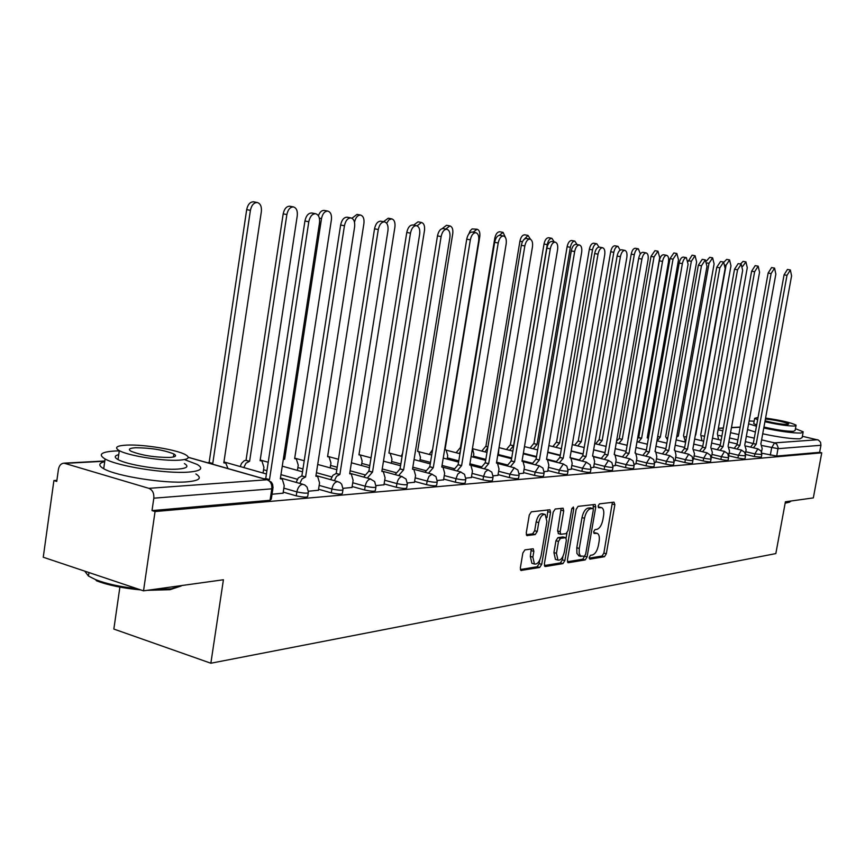 <?xml version="1.0" encoding="UTF-8"?>
<svg xmlns="http://www.w3.org/2000/svg" width="865" height="865" viewBox="0 0 865 865"><rect width="100%" height="100%" fill="white"/><g stroke="black" fill="none" stroke-linecap="round" stroke-linejoin="round"><path stroke-width="1.3" d="M589.227 557.374L589.865 559.136L604.484 556.714L606.311 553.773L614.864 504.728L613.988 502.154L599.456 503.863L598.148 505.917L598.558 507.712L601.737 507.658C603.575 508.75 604.181 511.464 603.565 515.8L602.84 519.93C601.651 525.293 599.672 528.439 596.904 529.348L594.99 529.607L593.682 531.683L594.071 533.446L597.369 533.359C599.142 534.473 599.726 537.133 599.121 541.36L598.396 545.48C597.218 550.832 595.228 554 592.449 554.973L590.535 555.287L589.227 557.374M524.925 549.88L522.849 553.049L520.352 567.851L520.935 570.446L539.695 567.483L541.706 564.348L550.562 512.415L549.935 509.755L531.359 511.821L529.293 514.956L526.255 532.916L526.882 535.576L535.197 534.57L537.241 531.445L538.733 522.622C540.171 516.816 542.333 514.102 545.231 514.48L546.918 521.584L541.09 555.838C539.609 561.774 537.392 564.499 534.44 564.023L532.872 557.125L533.856 551.383L533.251 548.778L524.925 549.88M821.75 452.817L813.327 497.905L785.42 501.776L775.829 553.589L210.855 663.228L223.419 579.755L143.525 590.838L155.062 511.539L821.75 452.817L819.62 452.319L820.939 445.28L778.068 448.675L762.281 445.605M567.408 560.142L568.381 562.715L585.216 559.915L587.097 556.919L595.747 507.02L595.163 504.446L578.08 506.36L576.144 509.355L567.408 560.142M562.92 563.623L545.383 566.532L544.366 563.915L553.2 512.102L555.2 509.031L563.104 508.209L563.721 510.847L560.152 531.705L560.736 534.289L566.067 533.662L568.013 530.623L571.722 509.053L573.333 506.977L573.755 508.815L564.867 560.563L562.92 563.623L560.401 562.91L544.366 565.559M143.525 590.838L43.25 557.233L53.9 480.551L56.895 480.356M119.889 587.119L113.845 629.06L210.855 663.228M155.062 511.539L152.013 510.599L153.819 498.186C154.154 493.212 152.51 489.936 148.877 488.347L63.999 463.153C61.026 463.424 59.177 465.5 58.42 469.403L56.755 481.427L53.9 480.551M819.62 452.319L776.705 456.06L761.849 453.206M802.374 436.284L818.463 440.09L820.539 442.231L820.939 445.28M693.006 459.239L693.546 459.099M674.159 460.807L675.046 460.634M654.589 462.44L655.843 462.234M634.24 464.127L635.894 463.889M613.08 465.889L615.166 465.608M591.054 467.716L593.606 467.403M568.11 469.63L571.159 469.263M544.182 471.62L547.783 471.209M519.205 473.696L523.39 473.231M493.126 475.858L497.948 475.339M465.846 478.129L471.36 477.545M437.301 480.497L443.561 479.859M407.393 482.984L414.465 482.27M376.016 485.6L383.974 484.8M343.059 488.336L351.99 487.46M308.416 491.223L318.396 490.25M272.043 494.239L283.071 493.18M308.254 492.974L307.778 496.002C307.962 497.548 304.123 497.494 296.252 495.85L283.233 492.109M342.908 490.055L342.432 493.061C342.551 494.499 338.842 494.423 331.284 492.845L318.547 489.244M375.864 487.276L375.388 490.26C375.453 491.601 371.864 491.515 364.598 489.99L352.142 486.519M407.242 484.627L406.766 487.59C406.788 488.844 403.306 488.736 396.321 487.265L384.114 483.913M437.16 482.097L436.684 485.038C436.652 486.217 433.279 486.098 426.553 484.67L414.605 481.427M465.716 479.686L465.24 482.605C465.175 483.708 461.888 483.567 455.401 482.205L443.691 479.059M492.996 477.383L492.509 480.27C492.412 481.308 489.233 481.156 482.962 479.837L471.49 476.799M519.087 475.188L518.6 478.042C518.47 479.015 515.378 478.853 509.323 477.577L498.067 474.625M544.063 473.079L543.577 475.901C543.425 476.81 540.409 476.647 534.548 475.415L523.509 472.55M567.991 471.057L567.505 473.858C567.332 474.712 564.402 474.539 558.725 473.339L547.891 470.56M590.936 469.122L590.46 471.879C590.265 472.69 587.411 472.517 581.896 471.349L571.268 468.646M612.971 467.262L612.496 469.998C612.279 470.755 609.49 470.571 604.148 469.446L593.714 466.808M634.132 465.478L633.656 468.17C633.429 468.895 630.715 468.7 625.525 467.608L615.264 465.046M654.481 463.759L654.005 466.43C653.756 467.1 651.118 466.916 646.068 465.857L635.991 463.348M674.051 462.105L673.586 464.743C673.327 465.381 670.743 465.186 665.834 464.159L655.929 461.715M692.897 460.515L692.433 463.121C692.173 463.726 689.643 463.521 684.864 462.526L675.133 460.148M711.062 458.98L710.598 461.553C710.327 462.126 707.862 461.932 703.202 460.948L693.622 458.634M728.579 457.509L728.114 460.039C727.833 460.591 725.421 460.385 720.88 459.434L711.462 457.163M745.468 456.082L745.014 458.58C744.722 459.099 742.365 458.893 737.932 457.974L728.665 455.758M761.773 454.709L761.33 457.174L754.399 456.558L745.533 454.449M152.013 510.599L270.053 500.294L271.296 499.094L272.897 488.66M596.753 533.197L593.758 532.537L596.234 533.208M601.175 507.506L598.202 506.858L600.688 507.506M589.173 558.152L602.029 556.033L603.867 553.092L612.388 502.349M590.449 507.906L588.081 508.069C585.237 508.934 583.215 512.102 582.004 517.573L576.793 547.75L579.291 548.442L579.15 552.962L580.372 555.957L584.34 556.292L585.659 554.195L593.26 510.318L593.228 504.587M567.408 561.753L582.74 559.212L584.632 556.163M592.849 508.512L590.579 508.728C587.746 509.593 585.724 512.772 584.502 518.243L579.291 548.442M576.793 547.75L576.923 553.492L579.247 555.946M558.606 533.651L557.611 531.013L561.147 508.339M566.953 533.089L566.11 537.987M562.953 556.379L562.347 559.85L564.867 560.563M556.455 553.297L557.957 560.098C560.779 560.509 562.899 557.828 564.337 552.065L566.359 540.257L565.786 537.695L560.455 538.344L558.487 541.404L556.455 553.297L553.924 552.584L555.438 559.385L556.098 559.568M563.407 537.089L565.386 537.63M553.924 552.584L555.957 540.701L557.925 537.641L562.866 536.938M560.401 562.91L562.347 559.85M532.635 563.504L531.889 563.299L530.321 556.39L531.272 548.929M544.615 514.307L542.669 513.788C539.771 513.399 537.597 516.113 536.159 521.919L538.733 522.622M526.298 534.721L532.624 533.856L534.667 530.732L536.159 521.919M547.004 517.573L547.956 509.885M520.362 569.527L537.154 566.748L539.165 563.623L539.782 560.001M718.555 439.604L717.388 433.722L747.274 267.728L745.944 261.9L742.711 266.323M740.451 264.02L743.089 261.381L745.944 261.9M761.535 451.919L762.162 448.492L760.865 443.875L791.583 275.87L790.361 269.988L786.999 275.362L756.172 444.221L753.426 447.8M750.55 447.118L753.296 443.54L784.079 274.821L787.431 269.458L790.361 269.988M756.172 444.221L745.37 441.647M701.969 440.761L700.747 434.706L730.979 265.847L729.573 259.911L726.059 265.285L695.73 434.998M723.918 262.16L726.687 259.381L729.573 259.911M676.906 435.69L678.333 436.025L676.668 437.041M684.799 441.972L685.069 440.458L683.523 435.722L714.101 263.901L712.619 257.846L709.008 263.317L678.333 436.025M706.554 260.916L709.7 257.316L712.619 257.846M745.392 453.757L746.127 449.735L744.754 445.043L775.851 274.108L774.553 268.118L771.104 273.578L739.899 445.399L737.067 449.065M734.158 448.384L737.002 444.718L768.142 273.026L771.591 267.577L774.553 268.118M739.899 445.399L737.002 444.718M728.644 455.898L729.519 451.022L728.081 446.254L759.546 272.28L758.183 266.171L754.637 271.729L723.054 446.621L720.123 450.384M717.182 449.681L720.113 445.929L751.631 271.178L755.188 265.631L758.183 266.171M723.054 446.621L720.113 445.929M789.734 502.111L785.16 503.181M785.258 502.673L790.632 501.408M748.625 423.807L756.464 426.229M763.763 427.991C780.317 431.473 792.729 433.16 801.022 433.051L803.207 431.808L795.443 428.683M747.576 429.57L755.404 432.024M762.703 433.798C779.246 437.301 791.659 438.977 799.952 438.825L802.147 437.539L803.044 432.695M795.984 425.796L795.119 430.446L793.519 431.343C786.512 431.354 776.651 429.916 763.936 427.05M756.68 425.007L753.707 423.601L753.837 422.931M758.064 417.417L754.669 418.314L757.654 419.698M764.909 421.731C777.635 424.585 787.496 426.023 794.502 426.045L796.092 425.169C791.259 422.671 781.084 420.304 765.579 418.065M765.082 420.779C773.786 423.072 781.311 424.315 787.669 424.499L788.718 423.937C783.96 421.828 776.186 420.174 765.417 418.995M754.15 421.19L749.133 420.974M181.25 585.983L169.994 589.692L147.212 590.33M140.692 589.898C122.873 588.265 108.125 585.227 96.469 580.772L95.68 579.68C106.492 583.853 120.267 586.848 137.016 588.665M84.727 571.127L88.479 576.058L95.68 579.68M152.11 589.649L171.054 588.827L181.996 585.508M119.273 450.87L115.175 450.989C101.118 451.865 97.756 454.525 105.098 458.969C117.456 466.224 166.134 473.923 188.246 472.128C200.875 471.09 203.891 468.538 197.296 464.494L184.969 459.78M104.719 461.618C98.545 463.186 98.21 465.554 103.714 468.722C116.04 476.128 164.685 483.795 186.808 481.859C199.447 480.724 202.475 478.096 195.89 473.966M184.407 463.575C189.23 466.527 187.024 468.365 177.79 469.1C161.712 470.355 126.863 464.808 118.029 459.596C114.126 457.38 114.364 455.736 118.732 454.655M126.441 445.118C116.472 445.702 114.094 447.54 119.305 450.643C128.161 455.769 163.031 461.326 179.098 460.18C188.332 459.499 190.527 457.715 185.694 454.817C177.13 449.724 143.255 444.178 126.441 445.118M169.594 457.455C175.627 457.034 177.065 455.877 173.908 453.984C163.755 449.951 151.007 447.875 135.664 447.746C129.317 448.135 127.815 449.324 131.123 451.292C141.557 455.358 154.381 457.412 169.594 457.455M657.724 436.468L660.309 437.085L657.227 440.869M667.466 439.68L665.693 436.771L696.617 261.879L695.06 255.716L691.34 261.273L660.309 437.085M688.27 261.317L692.097 255.175L695.06 255.716M637.7 437.798L641.635 438.187L638.435 442.069M648.393 438.35L647.204 437.863L678.495 259.792L676.852 253.499L673.024 259.154L641.635 438.187M638.694 437.485L670.029 258.603L673.857 252.958L676.852 253.499M616.54 441.139L619.102 438.62L622.259 439.334L618.962 443.312M628.055 438.933L659.703 257.619L657.973 251.207L654.027 256.97L622.259 439.334M619.286 438.609L650.988 256.397L654.935 250.655L657.973 251.207M711.365 457.715L712.327 452.363L710.814 447.508L742.657 270.388L741.219 264.16L737.564 269.815L705.602 447.886L702.575 451.746M699.59 451.033L702.618 447.183L734.515 269.253L738.18 263.609L741.219 264.16M705.602 447.886L702.618 447.183M693.525 459.196L694.498 453.747L692.908 448.816L725.14 268.42L723.627 262.073L719.853 267.836L687.502 449.205L684.366 453.163M681.35 452.438L684.485 448.481L716.771 267.263L720.545 261.511L723.627 262.073M687.502 449.205L684.485 448.481M675.024 460.731L676.008 455.185L674.927 450.2L674.332 450.168L706.965 266.388L705.353 259.911L701.472 265.771L668.732 450.568L665.488 454.633M662.417 453.887L665.672 449.832L698.347 265.187L702.239 259.338L705.353 259.911M668.732 450.568L665.672 449.832M595.726 443.864L598.958 439.788L602.17 440.512L598.742 444.61M640.36 253.942L638.37 248.828C636.499 248.936 635.148 250.893 634.294 254.688L602.17 440.512M599.153 439.777L631.223 254.115C632.066 250.32 633.429 248.374 635.299 248.266L638.37 248.828M655.821 462.332L656.816 456.677L655.692 451.606L655.054 451.562L688.086 264.268L686.388 257.662C684.583 257.792 683.242 259.781 682.377 263.63L649.237 451.984L645.874 456.158M642.771 455.401L646.133 451.227L679.209 263.047C680.074 259.197 681.415 257.208 683.231 257.089L686.388 257.662M649.237 451.984L646.133 451.227M574.695 445.194L578.036 441.009L581.291 441.745L577.755 445.951M620.097 250.158L618.01 246.352C616.075 246.46 614.669 248.45 613.804 252.321L581.291 441.745M578.242 440.999L610.69 251.737C611.544 247.877 612.95 245.887 614.896 245.779L618.01 246.352M635.883 463.986L636.889 458.234L635.71 453.065L635.029 453.022L668.472 262.073C668.969 258.224 668.375 255.975 666.677 255.326C664.796 255.456 663.412 257.478 662.536 261.403L628.974 453.455L625.492 457.747M622.346 456.98L625.838 452.687L659.325 260.808C660.2 256.883 661.584 254.861 663.477 254.743L666.677 255.326M628.974 453.455L625.838 452.687M552.843 446.578L556.303 442.275L559.612 443.021L555.935 447.346M598.969 247.098L596.85 243.779C594.828 243.887 593.379 245.909 592.503 249.855L559.612 443.021M556.519 442.264L589.335 249.271C590.222 245.325 591.671 243.303 593.693 243.195L596.85 243.779M615.156 465.716L616.172 459.834L614.939 454.59L614.215 454.536L648.069 259.781C648.566 255.856 647.939 253.564 646.177 252.904C644.22 253.023 642.792 255.089 641.895 259.089L607.922 454.99L604.311 459.401M601.121 458.612L604.732 454.201L638.64 258.484C639.538 254.483 640.965 252.418 642.922 252.299L646.177 252.904M607.922 454.99L604.732 454.201M530.104 448.016L533.705 443.583L537.057 444.351L533.24 448.805M577.052 244.546L574.825 241.108C572.727 241.205 571.224 243.27 570.338 247.304L537.057 444.351M533.921 443.572L567.126 246.698C568.024 242.676 569.527 240.611 571.624 240.513L574.825 241.108M593.585 467.511L594.623 461.51L593.336 456.169L592.557 456.104L626.833 257.402C627.33 253.402 626.671 251.055 624.833 250.374C622.789 250.482 621.319 252.591 620.4 256.678L586.005 456.579L582.253 461.132M579.02 460.321L582.783 455.779L617.102 256.062C618.01 251.975 619.491 249.877 621.535 249.758L624.833 250.374M586.005 456.579L582.783 455.779M506.447 449.519L510.177 444.956L513.583 445.735L509.626 450.33M554.249 241.94L551.902 238.318C549.718 238.416 548.161 240.524 547.253 244.633L513.583 445.735M510.404 444.934L544.009 244.027C544.918 239.919 546.475 237.81 548.659 237.724L551.902 238.318M571.149 469.371L572.187 463.262L570.846 457.812L570.013 457.747L604.711 254.926C605.219 250.839 604.516 248.439 602.591 247.736C600.472 247.844 598.948 249.996 598.018 254.169L563.191 458.245L559.287 462.926M556.011 462.094L559.915 457.412L594.666 253.542C595.596 249.369 597.12 247.228 599.25 247.12L602.591 247.736M563.191 458.245L559.915 457.412M481.794 451.087L485.676 446.372L487.914 446.87M498.37 455.336L498.813 448.859M530.494 239.302L528.018 235.421L523.714 239.789M487.795 447.573L485.016 451.908M485.914 446.362L519.908 241.238C520.838 237.032 522.449 234.891 524.731 234.804L528.018 235.421M547.761 471.317L548.821 465.078L547.415 459.531L546.518 459.456L581.648 252.342C582.156 248.169 581.41 245.714 579.409 244.99C577.193 245.098 575.614 247.282 574.663 251.553L539.403 459.964L535.349 464.808M532.029 463.954L536.084 459.12L571.268 250.915C572.219 246.644 573.798 244.46 576.025 244.363L579.409 244.99M539.403 459.964L536.084 459.12M456.104 452.719L460.137 447.865L460.904 447.983M473.296 457.174L473.825 453.93L472.452 448.427M505.776 238.21L503.095 232.393L499.278 235.334M460.385 451.141L459.358 453.563M460.385 447.843L494.769 238.329C495.721 234.037 497.386 231.852 499.765 231.766L503.095 232.393M523.379 473.35L524.45 466.97L522.979 461.326L522.017 461.229L557.59 249.639C558.098 245.379 557.309 242.87 555.222 242.124C552.908 242.222 551.264 244.449 550.291 248.817L514.589 461.769L510.372 466.765M507.009 465.889L511.226 460.904L546.853 248.169C547.815 243.811 549.459 241.573 551.784 241.476L555.222 242.124M514.589 461.769L511.226 460.904M447.14 459.099L447.713 455.596L446.081 449.897L445.01 449.778L479.751 236.837C480.226 232.555 479.34 230.014 477.091 229.236L473.123 232.198M429.278 454.428L432.554 449.67M468.819 233.939L470.182 230.825L472.095 228.922L477.091 229.236M497.926 475.458L499.008 468.949L497.483 463.197L496.445 463.089L532.462 246.828C532.959 242.47 532.126 239.908 529.942 239.129C527.531 239.216 525.823 241.497 524.828 245.974L488.682 463.651L484.292 468.819M480.875 467.922L485.276 462.764L521.336 245.303C522.33 240.838 524.039 238.567 526.461 238.47L529.942 239.129M488.682 463.651L485.276 462.764M419.828 461.132L420.444 457.336L418.746 451.541L417.59 451.4L452.741 233.723C453.206 229.344 452.265 226.749 449.919 225.927L445.735 229.063M401.274 456.223L402.571 453.314M442.199 228.641L446.502 225.289L449.919 225.927M471.339 477.675L472.441 471.014L470.841 465.154L469.717 465.035L506.176 243.876C506.685 239.432 505.798 236.805 503.517 235.994C500.986 236.08 499.224 238.405 498.208 242.978L461.607 465.619L457.023 470.96M453.563 470.052L458.158 464.71L494.661 242.308C495.677 237.734 497.451 235.41 499.981 235.334L503.517 235.994M461.607 465.619L458.158 464.71M391.294 463.262L391.953 459.153L390.191 453.249L388.936 453.087L424.488 230.458C424.953 225.981 423.958 223.321 421.504 222.478L417.049 225.841M413.6 225.138L418.033 221.829L421.504 222.478M443.54 479.978L444.653 473.177L442.999 467.208L441.777 467.068L478.68 240.794C479.188 236.242 478.248 233.55 475.858 232.717C473.209 232.793 471.371 235.172 470.333 239.854L433.289 467.684L428.499 473.209M424.985 472.279L429.786 466.754L466.732 239.172C467.77 234.491 469.619 232.112 472.268 232.036L475.858 232.717M433.289 467.684L429.786 466.754M361.451 465.511L362.154 461.045L360.327 455.044L358.953 454.86L394.916 227.041C395.381 222.467 394.321 219.742 391.748 218.867L388.936 219.84L386.666 223.267M383.541 221.7L388.234 218.196L391.748 218.867M414.443 482.4L415.568 475.436L413.848 469.36L412.508 469.187L449.876 237.561C450.384 232.912 449.378 230.144 446.881 229.279C444.102 229.344 442.188 231.777 441.118 236.588L403.62 469.836L398.614 475.577M395.056 474.615L400.073 468.884L437.474 235.886C438.533 231.085 440.458 228.652 443.237 228.598L446.881 229.279M403.62 469.836L400.073 468.884M330.192 467.879L330.949 463.035L329.068 456.925L327.565 456.709L363.916 223.462C364.381 218.78 363.268 215.98 360.564 215.071C357.613 215.093 355.591 217.493 354.509 222.283M351.958 218.25L357.007 214.401L360.564 215.071M383.952 484.941L385.087 477.804L383.314 471.62L381.843 471.414L419.666 234.177C420.163 229.409 419.103 226.576 416.476 225.679C413.567 225.733 411.567 228.219 410.475 233.15L372.523 472.095L367.279 478.064M363.678 477.069L368.923 471.111L406.777 232.436C407.869 227.517 409.869 225.03 412.789 224.976L416.476 225.679M372.523 472.095L368.923 471.111M283.374 458.893L284.639 459.239L283.277 459.499M297.43 470.387L298.241 465.121L296.306 458.904L294.651 458.645L331.414 219.71C331.868 214.909 330.679 212.044 327.846 211.103C324.721 211.114 322.602 213.601 321.51 218.564L284.639 459.239M318.396 215.763C319.791 212.044 321.737 210.26 324.234 210.411L327.846 211.103M351.969 487.601L353.115 480.291L351.287 473.998L349.676 473.761L387.953 230.62C388.439 225.743 387.315 222.835 384.557 221.894C381.497 221.937 379.411 224.478 378.286 229.539L339.88 474.463L336.507 476.366L334.387 480.67M330.733 479.653L332.852 475.35L336.226 473.458L374.534 228.814C375.648 223.765 377.746 221.213 380.805 221.181L384.557 221.894M339.88 474.463L336.226 473.458M240.2 466.603L241.595 463.294L244.244 460.731L246.028 460.31L249.596 461.305L245.974 463.218L243.768 467.608M263.047 473.047L263.922 467.316L261.933 460.991L260.106 460.688L297.257 215.763C297.711 210.855 296.457 207.914 293.484 206.93C290.186 206.919 287.98 209.46 286.866 214.563L249.596 461.305M246.028 460.31L283.19 213.85C284.315 208.757 286.52 206.216 289.818 206.227L293.484 206.93M318.374 490.39L319.542 482.908L317.65 476.496L315.876 476.215L354.607 226.89C355.093 221.883 353.893 218.899 350.995 217.926C347.773 217.937 345.589 220.543 344.443 225.743L305.583 476.961L302.015 478.94L299.809 483.427M296.111 482.389L298.306 477.902L301.874 475.923L340.626 225.008C341.772 219.818 343.956 217.212 347.189 217.191L350.995 217.926M305.583 476.961L301.874 475.923M207.546 462.764L209.146 462.451L212.758 463.478L211.168 463.791M227.971 468.56L225.83 463.186L223.808 462.829L261.349 211.622C261.792 206.594 260.462 203.556 257.338 202.54C253.867 202.507 251.553 205.113 250.407 210.357L212.758 463.478M209.146 462.451L246.687 209.633C247.833 204.399 250.147 201.794 253.618 201.826L257.338 202.54M283.05 493.331L284.228 485.654L282.293 479.145L280.325 478.799L319.499 222.954C319.985 217.829 318.709 214.758 315.66 213.731C312.254 213.731 309.973 216.401 308.794 221.754L269.491 479.588L268.085 479.859M264.171 478.853L265.728 478.518L304.934 220.997C306.102 215.655 308.394 212.985 311.8 212.995L315.66 213.731M269.491 479.588L265.728 478.518M148.877 488.347L267.08 479.761L188.246 457.358M104.773 461.229L65.232 463.348M770.304 455.195L771.656 447.8L774.532 442.88L817.533 439.755M737.867 439.896L729.584 437.96M721.875 436.155L718.88 435.452M718.101 429.764L722.826 430.867M730.547 432.662L738.829 434.587M746.344 436.328L754.28 438.177M761.589 439.874L774.532 442.88L776.738 444.156L778.143 447.583L776.705 456.06M740.17 427.224L731.444 427.688M723.324 428.121L718.35 428.391M296.252 495.85L296.868 491.882L283.839 488.163M331.284 492.845L331.89 488.974L319.153 485.395M297.355 479.264L280.952 474.647M266.917 470.701L263.555 469.76M364.598 489.99L365.203 486.206L352.725 482.757M331.782 476.95L316.417 472.69M302.955 468.949L297.874 467.543M396.321 487.265L396.905 483.578L384.698 480.237M364.554 474.734L350.141 470.787M337.199 467.251L330.571 465.435M426.553 484.67L427.137 481.07L415.178 477.848M395.792 472.604L382.243 468.949M369.798 465.586L361.775 463.413M455.401 482.205L455.974 478.68L444.264 475.555M425.591 470.571L412.843 467.165M400.863 463.964L391.575 461.488M482.962 479.837L483.535 476.399L472.052 473.371M454.06 468.614L442.037 465.446M430.489 462.397L420.066 459.65M509.323 477.577L509.885 474.215L498.629 471.274M481.275 466.743L469.922 463.781M458.785 460.872L447.335 457.877M534.548 475.415L535.1 472.117L524.06 469.263M507.322 464.938L496.596 462.17M485.838 459.391L473.458 456.19M558.725 473.339L559.266 470.117L548.432 467.338M532.267 463.207L522.125 460.613M511.723 457.953L498.5 454.558M581.896 471.349L582.448 468.192L571.808 465.5M556.195 461.542L546.583 459.099M536.527 456.547L523.368 453.217M604.148 469.446L604.689 466.354L594.244 463.726M579.15 459.931L570.987 457.877M560.293 455.195L547.772 452.049M625.525 467.608L626.055 464.581L615.793 462.018M601.186 458.385L593.909 456.569M583.107 453.876L571.181 450.903M646.068 465.857L646.587 462.872L636.51 460.385M622.378 456.893L615.707 455.239M605.013 452.6L593.649 449.789M665.834 464.159L666.353 461.24L656.449 458.807M684.864 462.526L685.372 459.661L675.641 457.282M703.202 460.948L703.71 458.136L694.13 455.823M720.88 459.434L721.378 456.677L711.96 454.406M737.932 457.974L738.429 455.26L729.163 453.044M754.399 456.558L754.885 453.898L745.76 451.735M761.816 454.514L754.885 453.898L757.837 448.881L761.059 450.989L761.816 454.514M745.5 455.877L738.429 455.26L741.467 450.146L744.743 452.309L745.5 455.877M728.611 457.282C728.33 457.823 725.919 457.617 721.378 456.677L724.502 451.465L727.843 453.66L728.611 457.282M711.106 458.742C710.825 459.315 708.359 459.11 703.71 458.136L706.921 452.838L710.316 455.066L711.106 458.742M692.952 460.256C692.681 460.861 690.151 460.656 685.372 459.661L688.691 454.255L692.151 456.536L692.952 460.256M674.105 461.824C673.846 462.461 671.262 462.267 666.353 461.24L669.77 455.725L673.284 458.05L674.105 461.824M654.535 463.456C654.286 464.127 651.637 463.932 646.587 462.872L650.112 457.261L653.702 459.618L654.535 463.456M634.186 465.143C633.959 465.857 631.245 465.673 626.055 464.581L629.688 458.85L633.007 460.786L634.186 465.143M613.026 466.905C612.809 467.662 610.03 467.468 604.689 466.354L608.452 460.504L611.836 462.483L613.026 466.905M591 468.733C590.806 469.533 587.951 469.349 582.448 468.192L586.329 462.224L590.135 464.732L591 468.733M568.056 470.636C567.883 471.49 564.953 471.317 559.266 470.117L563.299 464.018L566.824 466.094L568.056 470.636M544.139 472.625C543.977 473.523 540.971 473.35 535.1 472.117L539.273 465.878L542.885 468.019L544.139 472.625M519.162 474.69C519.043 475.642 515.94 475.49 509.885 474.215L514.199 467.835L517.897 470.019L519.162 474.69M493.082 476.842C492.985 477.869 489.806 477.718 483.535 476.399L485.276 471.89L488.011 469.868L491.807 472.117L493.082 476.842M465.813 479.102C465.748 480.183 462.472 480.053 455.974 478.68L457.78 474.074L460.634 471.998L464.516 474.312L465.813 479.102M437.268 481.448C437.247 482.616 433.862 482.486 427.137 481.07L428.997 476.356L431.97 474.236L435.96 476.615L437.268 481.448M407.361 483.913C407.383 485.157 403.901 485.049 396.905 483.578C397.803 479.491 399.479 477.156 401.944 476.572L406.042 479.037L407.361 483.913M375.983 486.498C376.059 487.828 372.458 487.73 365.203 486.206C366.111 482.021 367.863 479.632 370.436 479.015L374.653 481.567L375.983 486.498M343.037 489.212C343.167 490.628 339.448 490.552 331.89 488.974C332.83 484.681 334.647 482.227 337.361 481.589L339.869 482.475L341.707 484.238L343.037 489.212M308.394 492.055C308.578 493.58 304.739 493.515 296.868 491.882C297.82 487.482 299.723 484.951 302.566 484.303L304.707 484.93L307.064 487.06L308.394 492.055M268.204 462.256L260.214 459.996M266.42 473.998L223.949 461.932M270.053 500.294L271.805 488.833L153.819 498.186M273.048 487.665L271.805 488.833C272.14 484.238 270.561 481.21 267.08 479.761L271.318 482.108L272.605 484.378L273.048 487.665M612.398 504.09L614.864 504.728M603.867 553.092L606.311 553.773M602.029 556.033L604.484 556.714M593.249 506.36L595.747 507.02M584.621 556.227L587.097 556.919M582.74 559.212L585.216 559.915M567.808 562.553L568.381 562.715M590.114 507.82L592.612 508.479M588.081 508.069L590.579 508.728M582.004 517.573L584.502 518.243M544.777 566.359L545.383 566.532M561.18 510.166L563.721 510.847M557.611 531.013L560.152 531.705M571.916 508.317L573.755 508.815M557.925 537.641L560.455 538.344M555.957 540.701L558.487 541.404M531.294 550.659L533.856 551.383M530.321 556.39L532.872 557.125M534.667 530.732L537.241 531.445M532.624 533.856L535.197 534.57M526.742 535.478L527.326 535.651M547.999 511.723L550.562 512.415M539.165 563.623L541.706 564.348M537.154 566.748L539.695 567.483M520.784 570.327L521.433 570.522M756.021 444.232L753.145 443.55M786.999 275.362L784.079 274.821M725.313 265.144L726.059 265.285M676.895 435.733L678.16 436.036M707.116 262.96L709.008 263.317M739.748 445.41L736.839 444.729M771.104 273.578L768.142 273.026M722.891 446.632L719.95 445.94M754.637 271.729L751.631 271.178M657.714 436.522L660.136 437.095M688.378 260.722L691.34 261.273M638.511 437.495L641.452 438.198M670.029 258.603L673.024 259.154M619.102 438.62L622.076 439.344M650.988 256.397L654.027 256.97M705.429 447.908L702.445 447.194M737.564 269.815L734.515 269.253M687.329 449.216L684.302 448.492M719.853 267.836L716.771 267.263M668.548 450.579L665.488 449.843M701.472 265.771L698.347 265.187M598.958 439.788L601.964 440.523M631.223 254.115L634.294 254.688M649.042 452.006L645.939 451.249M682.377 263.63L679.209 263.047M578.036 441.009L581.096 441.756M610.69 251.737L613.804 252.321M628.779 453.476L625.633 452.698M662.536 261.403L659.325 260.808M556.303 442.275L559.396 443.042M589.335 249.271L592.503 249.855M607.717 455.001L604.527 454.212M641.895 259.089L638.64 258.484M533.705 443.583L536.83 444.372M567.126 246.698L570.338 247.304M585.789 456.601L582.567 455.79M620.4 256.678L617.102 256.062M510.177 444.956L513.356 445.756M544.009 244.027L547.253 244.633M562.964 458.255L559.687 457.434M598.018 254.169L594.666 253.542M485.676 446.372L487.903 446.946M519.908 241.238L522.46 241.713M539.165 459.985L535.857 459.142M574.663 251.553L571.268 250.915M460.137 447.865L460.894 448.059M494.769 238.329L495.861 238.535M514.351 461.791L510.988 460.926M550.291 248.817L546.853 248.169M488.433 463.672L485.027 462.786M524.828 245.974L521.336 245.303M461.348 465.64L457.888 464.732M498.208 242.978L494.661 242.308M433.008 467.706L429.505 466.776M470.333 239.854L466.732 239.172M403.328 469.857L399.781 468.906M441.118 236.588L437.474 235.886M372.22 472.117L368.609 471.133M410.475 233.15L406.777 232.436M283.352 458.991L284.315 459.261M319.358 218.153L321.51 218.564M339.556 474.496L335.901 473.479M378.286 229.539L374.534 228.814M245.682 460.331L249.25 461.326M283.19 213.85L286.866 214.563M305.237 476.983L301.539 475.945M344.443 225.743L340.626 225.008M208.779 462.472L212.39 463.499M246.687 209.633L250.407 210.357M269.134 479.61L265.371 478.54M308.794 221.754L304.934 220.997M702.099 435.722L704.564 436.306M712.49 438.177L721.14 440.209M728.849 442.015L737.131 443.972M746.052 446.07L758.032 448.881M684.918 436.728L686.507 437.106M694.66 439.031L703.699 441.172M711.614 443.042L720.264 445.097M729.422 447.259L741.673 450.157M667.12 437.755L667.78 437.917M676.16 439.907L685.61 442.156M693.752 444.102L702.791 446.254M712.187 448.492L724.719 451.476M656.957 440.804L666.839 443.183M675.219 445.183L684.669 447.454M694.325 449.768L707.148 452.849M637.008 441.723L647.366 444.221M655.984 446.308L665.866 448.697M675.781 451.087L688.929 454.266M616.28 442.664L627.125 445.302M636.002 447.464L646.35 449.984M656.546 452.46L670.018 455.736M594.709 443.615L606.084 446.405M615.242 448.654L626.076 451.314M636.554 453.876L650.372 457.261M572.262 444.599L584.199 447.54M593.639 449.876L605.003 452.687M615.772 455.347L629.958 458.85M548.875 445.594L561.396 448.708M571.138 451.141L583.064 454.114M594.147 456.871L608.722 460.504M524.482 446.6L537.641 449.908M547.707 452.449L560.228 455.596M571.624 458.461L586.621 462.224M499.019 447.638L512.859 451.152M523.271 453.79L536.43 457.131M548.14 460.104L563.591 464.018M472.95 448.816L486.995 452.417M497.764 455.174L511.593 458.72M523.639 461.802L539.576 465.889M446.664 450.276L459.964 453.725M471.111 456.601L485.676 460.375M498.045 463.575L514.513 467.835M419.179 451.789L431.678 455.055M443.237 458.082L458.58 462.094M471.263 465.413L488.336 469.879M390.375 453.336L402.063 456.428M414.065 459.596L430.251 463.878M443.172 467.295L460.959 471.998M358.997 454.622L371.031 457.834M383.476 461.175L400.571 465.738M412.551 468.949L432.305 474.236M327.619 456.342L338.453 459.283M351.395 462.786L369.463 467.684M381.908 471.047L402.268 476.572M294.727 458.147L304.221 460.753M317.704 464.451L336.82 469.695M349.752 473.252L370.761 479.015M282.26 466.17L302.512 471.803M315.974 475.555L337.674 481.589M280.455 477.967L302.858 484.292M267.328 479.751L188.267 457.282M104.816 460.98L63.999 463.153M740.202 427.072L731.476 427.537M723.356 427.97L718.383 428.229M590.352 507.852L592.72 508.479M578.544 555.752L581.031 556.455M558.206 533.597L560.736 534.289M555.438 559.385L557.957 560.098M563.256 536.992L565.559 537.63M531.889 563.299L534.44 564.023M753.707 423.601L754.669 418.314M105.098 458.969L103.714 468.722M118.029 459.596L119.305 450.643M173.465 456.98L173.908 453.984M88.976 572.554L88.479 576.058M445.032 449.627L445.594 449.778M497.007 463.078L496.467 462.937M417.611 451.238L418.195 451.389M470.3 465.013L469.749 464.873M388.958 452.925L389.553 453.076M442.372 467.046L441.799 466.895M358.986 454.676L359.591 454.839M413.135 469.165L412.54 469.014M327.597 456.525L328.213 456.688M382.481 471.393L381.876 471.23M294.684 458.461L295.3 458.634M350.314 473.728L349.698 473.566M260.138 460.494L260.765 460.667M316.514 476.183L315.909 476.01M223.84 462.624L224.457 462.797M280.952 478.767L280.357 478.594"/></g></svg>
